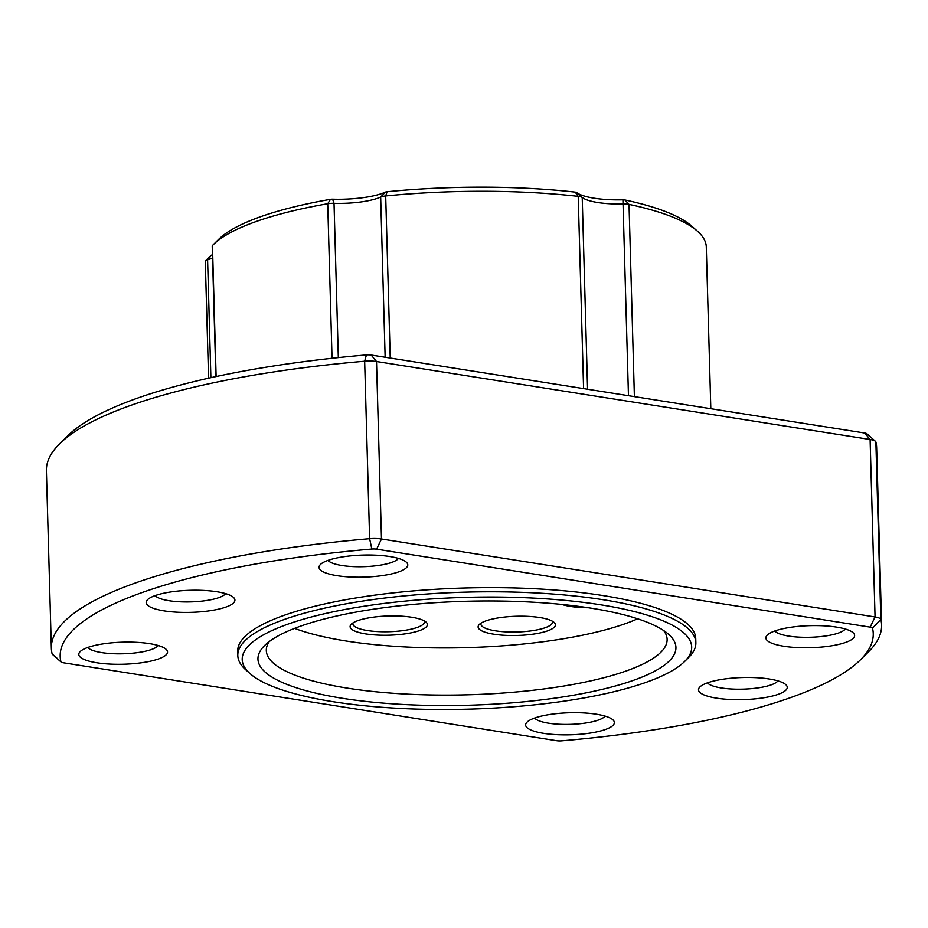 <?xml version="1.0" encoding="UTF-8"?>
<svg xmlns="http://www.w3.org/2000/svg" width="928" height="928" viewBox="0 0 928 928"><rect width="100%" height="100%" fill="white"/><g stroke="black" fill="none" stroke-linecap="round" stroke-linejoin="round"><path stroke-width="1.39" d="M697.45 231.2L691.766 226.177A244.876 60.9 178.4 0 0 624.904 199.972A2.865 0.708 178.4 0 0 622.932 199.822A48.685 12.11 -1.6 0 1 576.59 192.502A2.865 0.708 178.4 0 0 575.256 192.131A244.876 60.9 178.4 0 0 387.138 191.725A2.865 0.708 178.4 0 0 385.468 192.084A48.685 12.11 -1.6 0 1 332.595 199.195A2.865 0.708 178.4 0 0 330.496 199.334A244.876 60.9 178.4 0 0 218.625 239.389L213.231 244.725A250.606 62.327 -1.6 0 1 327.723 203.731A8.596 2.134 -1.6 0 1 334.022 203.313A42.955 10.684 178.4 0 0 380.666 197.049A8.596 2.134 -1.6 0 1 385.688 195.936A250.606 62.327 -1.6 0 1 578.214 196.353A8.596 2.134 -1.6 0 1 582.216 197.478A42.955 10.684 178.4 0 0 623.106 203.94A8.596 2.134 -1.6 0 1 629.022 204.38A250.606 62.327 -1.6 0 1 697.45 231.2A250.606 62.327 -1.6 0 1 706.278 246.581A8.596 2.134 -1.6 0 1 706.278 246.593A8.596 2.134 -1.6 0 1 706.278 246.604L710.813 408.703L706.278 246.581M212.454 254.852A48.685 12.11 -1.6 0 1 211.63 255.107A2.865 0.708 178.4 0 0 210.958 255.432L205.575 260.768A8.596 2.134 -1.6 0 1 207.594 259.794A42.955 10.684 178.4 0 0 212.547 258.042M205.297 261.325L208.568 378.206L205.297 261.336A8.596 2.134 -1.6 0 1 205.297 261.325A8.596 2.134 -1.6 0 1 205.575 260.768M215.864 376.606L212.21 246.048A8.596 2.134 -1.6 0 1 212.454 245.514A250.606 62.327 -1.6 0 1 213.231 244.725M51.353 648.22L46.4 470.751A415.28 103.275 -1.6 0 1 59.578 443.851A415.28 103.275 -1.6 0 1 364.658 361.236A14.314 3.561 -1.6 0 1 376.513 361.526L870.104 439.489A14.314 3.561 -1.6 0 1 875.394 441.276A14.314 3.561 -1.6 0 1 875.881 441.983A415.28 103.275 -1.6 0 1 876.647 447.563L881.6 625.031A415.28 103.275 178.4 0 0 880.834 619.452A14.314 3.561 178.4 0 0 875.058 616.958L381.478 538.994A14.314 3.561 178.4 0 0 369.622 538.704A415.28 103.275 178.4 0 0 51.353 648.22A415.28 103.275 178.4 0 0 52.119 653.799A14.314 3.561 178.4 0 0 52.606 654.507L61.12 662.047A5.73 1.427 -1.6 0 1 60.923 661.757A406.696 101.14 -1.6 0 1 371.85 549.051A5.73 1.427 -1.6 0 1 376.594 549.167L870.186 627.131A5.73 1.427 -1.6 0 1 872.494 628.128A406.696 101.14 -1.6 0 1 860.337 659.924A406.696 101.14 -1.6 0 1 561.568 740.846A5.73 1.427 -1.6 0 1 556.823 740.73L63.232 662.754A5.73 1.427 -1.6 0 1 61.12 662.047M860.337 659.924L868.422 651.92A415.28 103.275 178.4 0 0 881.6 625.031M637.652 618.779A200.483 49.857 -1.6 0 1 294.582 628.36M663.636 630.53A200.483 49.857 -1.6 0 1 667.116 639.346A200.483 49.857 -1.6 0 1 468.106 694.782A200.483 49.857 -1.6 0 1 266.313 650.54A200.483 49.857 -1.6 0 1 269.282 641.538M298.944 626.725A209.078 51.991 178.4 0 0 264.584 645.563A209.078 51.991 178.4 0 0 468.396 705.234A209.078 51.991 178.4 0 0 668.554 634.276A209.078 51.991 178.4 0 0 505.435 601.135A209.078 51.991 178.4 0 0 298.944 626.725M398.425 558.401A35.798 8.909 -1.6 0 1 373.938 565.999A35.798 8.909 -1.6 0 1 328.025 560.373M376.756 576.288A44.393 11.043 178.4 0 0 406.22 562.078A44.393 11.043 178.4 0 0 363.103 555.072A44.393 11.043 178.4 0 0 320.45 564.468A44.393 11.043 178.4 0 0 332.874 574.919A44.393 11.043 178.4 0 0 376.756 576.288M225.562 593.618A35.798 8.909 -1.6 0 1 219.078 597.551A35.798 8.909 -1.6 0 1 182.34 601.889A35.798 8.909 -1.6 0 1 155.162 595.59M226.223 606.958A44.393 11.043 178.4 0 0 233.357 597.284A44.393 11.043 178.4 0 0 190.24 590.289A44.393 11.043 178.4 0 0 147.575 599.685A44.393 11.043 178.4 0 0 171.448 611.784A44.393 11.043 178.4 0 0 226.223 606.958M158.178 645.494A35.798 8.909 -1.6 0 1 123.18 653.776A35.798 8.909 -1.6 0 1 87.777 647.466M167.539 652.129A44.393 11.043 178.4 0 0 165.973 649.171A44.393 11.043 178.4 0 0 122.856 642.164A44.393 11.043 178.4 0 0 80.202 651.56A44.393 11.043 178.4 0 0 117.38 664.297A44.393 11.043 178.4 0 0 167.539 652.129M605.021 716.08A35.798 8.909 -1.6 0 1 580.534 723.678A35.798 8.909 -1.6 0 1 534.621 718.052M556.661 713.597A44.393 11.043 178.4 0 0 527.046 722.146A44.393 11.043 178.4 0 0 570.314 734.814A44.393 11.043 178.4 0 0 612.816 719.757A44.393 11.043 178.4 0 0 556.661 713.597M777.884 680.862A35.798 8.909 -1.6 0 1 771.412 684.794A35.798 8.909 -1.6 0 1 734.674 689.144A35.798 8.909 -1.6 0 1 707.484 682.834M707.206 682.938A44.393 11.043 178.4 0 0 699.909 686.929A44.393 11.043 178.4 0 0 743.177 699.608A44.393 11.043 178.4 0 0 785.68 684.539A44.393 11.043 178.4 0 0 751.042 677.498A44.393 11.043 178.4 0 0 707.206 682.938M765.878 637.756A44.393 11.043 178.4 0 0 815.956 647.489A44.393 11.043 178.4 0 0 853.064 632.664A44.393 11.043 178.4 0 0 809.947 625.658A44.393 11.043 178.4 0 0 767.294 635.054A44.393 11.043 178.4 0 0 765.878 637.756M237.8 655.504L237.684 651.34A229.123 56.979 -1.6 0 1 282.599 615.867A229.123 56.979 -1.6 0 1 537.683 588.886A229.123 56.979 -1.6 0 1 695.745 638.545L695.861 642.71A229.123 56.979 178.4 0 0 537.799 593.05A229.123 56.979 178.4 0 0 282.715 620.02A229.123 56.979 178.4 0 0 237.8 655.504A229.123 56.979 178.4 0 0 245.885 669.912L250.142 673.682A224.831 55.912 -1.6 0 1 286.288 624.73A224.831 55.912 -1.6 0 1 563.667 600.242A224.831 55.912 -1.6 0 1 684.551 661.548A224.831 55.912 -1.6 0 1 468.501 709.154A224.831 55.912 -1.6 0 1 250.142 673.682M845.269 628.987A35.798 8.909 -1.6 0 1 810.272 637.269A35.798 8.909 -1.6 0 1 774.868 630.959M875.394 441.276L866.88 433.736A5.73 1.427 178.4 0 0 864.768 433.028L371.177 355.053A5.73 1.427 178.4 0 0 366.432 354.937A406.696 101.14 178.4 0 0 67.663 435.858L59.578 443.851M684.551 661.548L688.588 657.546A229.123 56.979 178.4 0 0 695.861 642.71M424.212 620.832A35.798 8.909 -1.6 0 1 424.467 621.818A35.798 8.909 -1.6 0 1 417.449 627.363A35.798 8.909 -1.6 0 1 377.592 631.574A35.798 8.909 -1.6 0 1 352.895 623.813A35.798 8.909 -1.6 0 1 353.092 622.816M357.686 620.681A38.663 9.616 178.4 0 0 351.329 624.161A38.663 9.616 178.4 0 0 389.029 635.193A38.663 9.616 178.4 0 0 426.045 622.073A38.663 9.616 178.4 0 0 395.873 615.948A38.663 9.616 178.4 0 0 357.686 620.681M552.218 621.11A35.798 8.909 -1.6 0 1 552.473 622.085A35.798 8.909 -1.6 0 1 524.1 631.608A35.798 8.909 -1.6 0 1 483.871 627.502A35.798 8.909 -1.6 0 1 480.901 624.092A35.798 8.909 -1.6 0 1 481.098 623.094M481.319 630.622A38.663 9.616 178.4 0 0 529.586 634.601A38.663 9.616 178.4 0 0 554.051 622.352A38.663 9.616 178.4 0 0 516.49 616.25A38.663 9.616 178.4 0 0 479.335 624.44A38.663 9.616 178.4 0 0 481.319 630.622M561.718 604.418A38.663 9.616 178.4 0 0 588.387 607.747M583.584 388.612L578.214 196.353L575.256 192.131M387.138 191.725L385.688 195.936L390.224 358.057M587.575 389.238L582.216 197.478L576.59 192.502M628.465 395.699L622.932 199.822M634.392 396.639L629.022 204.38L624.904 199.972M210.888 377.696L207.594 259.794L211.63 255.107M332.038 358.301L327.723 203.731L330.496 199.334M338.326 357.616L334.022 203.313L332.595 199.195M385.143 357.257L380.666 197.049L385.468 192.084M212.454 245.514L216.12 376.548M872.494 628.128L880.834 619.452L875.881 441.983M371.177 355.053L376.513 361.526L381.478 538.994L376.594 549.167M371.85 549.051L369.622 538.704L364.658 361.236L366.432 354.937M864.768 433.028L870.104 439.489L875.058 616.958L870.186 627.131M52.119 653.799L60.923 661.757"/></g></svg>
